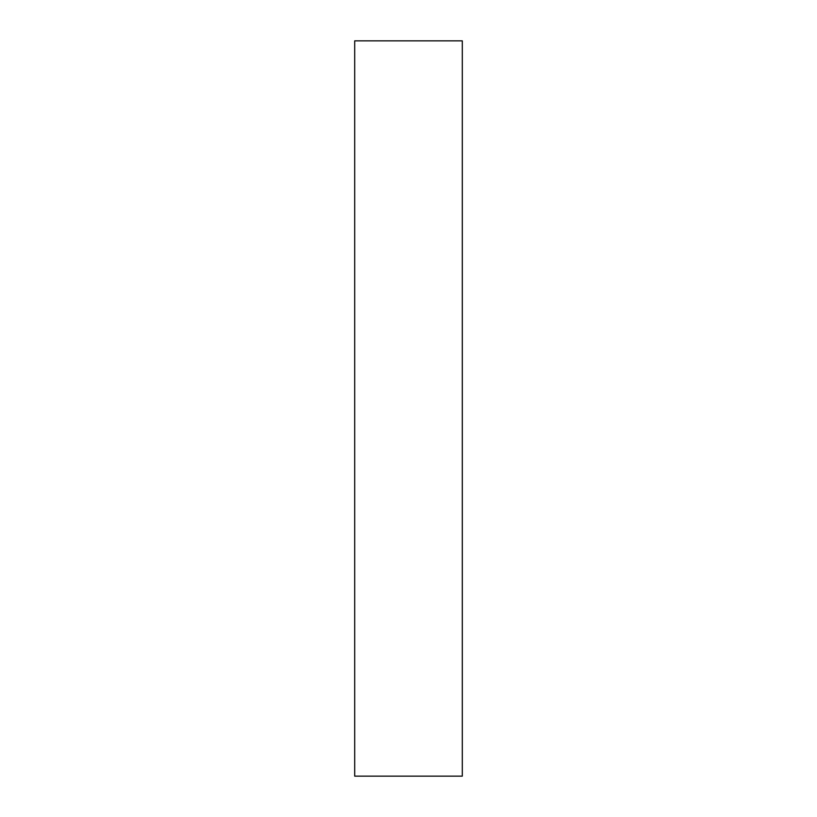 <?xml version="1.0" encoding="UTF-8"?>
<svg xmlns="http://www.w3.org/2000/svg" width="817" height="817" viewBox="0 0 817 817"><rect width="100%" height="100%" fill="white"/><g stroke="black" fill="none" stroke-linecap="round" stroke-linejoin="round"><path stroke-width="1.23" d="M462.299 776.15L354.701 776.15L462.299 776.15L462.299 40.85L354.701 40.85L354.701 776.15L354.701 40.85L462.299 40.85L462.299 776.15"/></g></svg>
